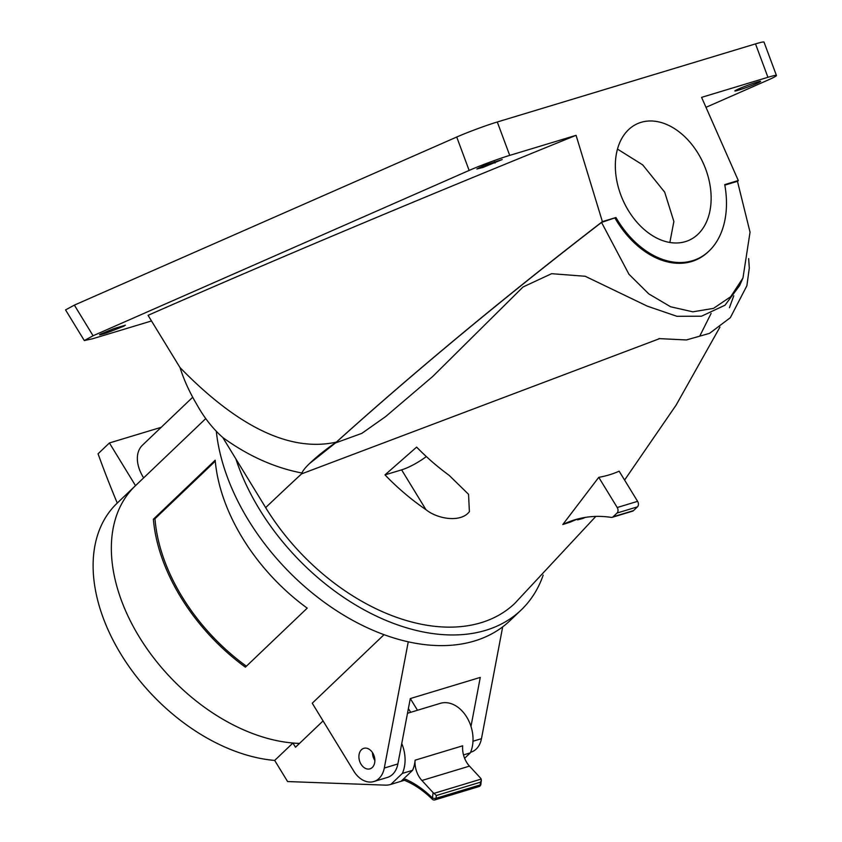 <?xml version="1.0" encoding="UTF-8"?>
<svg xmlns="http://www.w3.org/2000/svg" width="842" height="842" viewBox="0 0 842 842"><rect width="100%" height="100%" fill="white"/><g stroke="black" fill="none" stroke-linecap="round" stroke-linejoin="round"><path stroke-width="1.26" d="M469.489 766.115L421.916 780.492A20.397 14.651 73.2 0 1 419.074 776.713A20.397 14.651 73.2 0 1 415.117 760.189L462.69 745.802A20.397 14.651 -106.8 0 0 466.636 762.326A20.397 14.651 -106.8 0 0 469.489 766.115L480.666 778.24L481.371 780.155L480.529 782.165L436.367 795.522L433.977 793.364L481.235 779.071M404.592 780.071L405.402 779.166A104.545 75.064 73.2 0 1 432.441 797.974L433.104 792.627L433.977 793.364M463.5 754.927L470.31 752.864L464.616 758.295M401.066 781.292L412.548 770.335L402.35 773.419L390.877 784.376L401.066 781.292A31.617 22.702 -106.8 0 0 405.402 779.166M421.916 780.492L433.104 792.627M412.548 770.335A31.617 22.702 -106.8 0 0 415.117 760.189M417.485 710.259L410.328 698.565M410.685 712.311L408.391 708.564M323.075 720.92L295.5 747.243L292.921 743.023L274.681 760.431L287.606 781.555L385.183 785.133A31.617 22.702 73.2 0 0 390.646 784.439A31.617 22.702 73.2 0 0 390.877 784.376M274.681 760.431A163.453 106.923 -133.7 0 1 121.153 654.56A163.453 106.923 -133.7 0 1 117.091 503.232A163.453 106.923 -133.7 0 1 117.27 503.063A763.294 548.058 -106.8 0 1 98.051 453.806L109.407 442.966L135.509 485.655A163.453 106.923 -133.7 0 0 135.32 485.823A163.453 106.923 46.3 0 0 139.298 636.994A163.453 106.923 46.3 0 0 299.531 743.402M161.211 427.304L109.407 442.966M292.921 743.023A163.453 106.923 -133.7 0 1 139.393 637.152A163.453 106.923 -133.7 0 1 135.32 485.823L117.091 503.232M470.31 752.864A31.617 22.702 -106.8 0 0 466.836 717.247A31.617 22.702 -106.8 0 0 440.292 703.354L407.496 713.279M401.76 743.507A31.617 22.702 73.2 0 1 402.35 773.419M143.645 477.888A34.68 22.681 -133.7 0 1 143.277 477.288A34.68 22.681 -133.7 0 1 142.435 445.218L192.755 397.192M384.005 634.71L312.245 703.217L353.777 771.114A23.965 17.208 73.2 0 0 373.827 781.534A23.965 17.208 73.2 0 0 384.289 768.062L408.244 641.857M242.664 538.322A163.453 106.923 46.3 0 0 307.214 608.145L245.39 667.159A163.453 106.923 46.3 0 1 180.841 597.336A163.453 106.923 46.3 0 1 153.37 519.23L215.194 460.216A163.453 106.923 46.3 0 0 242.664 538.322M361.029 764.189A10.714 7.694 73.2 0 1 363.786 748.338A10.714 7.694 73.2 0 1 372.743 753.001A10.714 7.694 73.2 0 1 369.985 768.841A10.714 7.694 73.2 0 1 361.029 764.189M372.49 752.601A10.714 7.694 -106.8 0 0 374.616 760.073A10.714 7.694 -106.8 0 0 374.869 760.484M470.983 726.404L480.277 677.41L410.286 698.576L397.877 763.947A23.965 17.208 73.2 0 1 387.415 777.429L373.827 781.534M502.685 626.869L481.466 738.676A23.965 17.208 73.2 0 1 470.994 752.148L470.562 752.285M216.331 431.546A192.776 126.111 46.3 0 0 248.379 520.114A192.776 126.111 46.3 0 0 509.926 620.712L521.093 610.061A192.776 126.111 46.3 0 0 543.185 575.139M302.383 473.109C274.766 467.857 248.232 455.996 222.793 437.514L235.865 458.901A192.776 126.111 46.3 0 0 259.546 509.463A192.776 126.111 46.3 0 0 521.093 610.061M235.865 458.901L265.662 507.61A183.598 120.101 46.3 0 0 514.82 603.356L595.799 516.42M301.594 473.835L301.594 473.867A1673.022 397.687 148.5 0 0 265.662 507.61A1673.022 397.687 -31.5 0 1 301.594 473.835C302.415 471.204 305.078 467.763 309.582 463.521L335.495 442.934L361.839 433.367L385.615 416.601L432.767 376.437L523.061 286.964L551.594 273.692L585.211 276.271L647.361 306.172L676.905 316.297L701.502 316.192L725.025 305.204L739.634 285.554L742.97 277.965L750.043 232.192L737.455 181.314L724.825 185.135M301.594 473.867L659.423 338.705M729.446 307.709L733.792 295.774M509.715 155.391A30.596 1.842 159.6 0 0 469.141 170.431L456.722 137.025A30.596 1.842 -20.4 0 1 497.296 121.985L509.715 155.391L576.065 135.32L602.388 221.625L615.944 217.52L601.546 222.425A1673.022 397.687 148.5 0 0 335.495 442.934M601.546 222.425L628.974 274.281L648.729 293.847L670.579 306.762L692.829 311.824L713.469 308.393L730.688 296.731L742.97 277.965M615.113 218.32A84.147 58.351 66.3 0 0 691.682 261.515A84.147 58.351 66.3 0 0 696.271 259.82A84.147 58.351 66.3 0 0 708.69 251.358M693.513 260.904A84.147 58.351 66.3 0 0 695.86 259.568M615.944 217.52A84.147 58.351 66.3 0 0 697.102 259.02A84.147 58.351 66.3 0 0 724.73 184.619L738.287 180.514A1673.022 397.687 -31.5 0 1 737.55 181.535M738.287 180.514L701.586 97.356L767.936 77.296L755.516 43.889A30.596 1.842 -20.4 0 1 764.01 42.1L776.44 75.496A30.596 1.842 159.6 0 0 767.936 77.296M497.296 121.985L755.516 43.889M641.057 122.343A63.75 44.205 66.3 0 0 637.583 123.627A63.75 44.205 66.3 0 0 621.733 197.312A63.75 44.205 66.3 0 0 685.42 241.622A63.75 44.205 66.3 0 0 688.893 240.338A63.75 44.205 66.3 0 0 704.743 166.653A63.75 44.205 66.3 0 0 641.057 122.343M669.853 242.475L673.874 221.488L664.696 192.176L642.699 164.874L617.47 149.097M84.295 340.536L65.56 309.909L74.359 305.13L93.083 335.758L84.295 340.536L92.578 338.779L151.507 320.96M456.722 137.025L74.359 305.13M758.905 81.621L759.221 82.295C766.546 78.632 743.991 86.116 736.297 90.041C728.962 93.694 751.517 86.221 759.221 82.295L760.421 81.453M124.227 326.033L106.966 332.832C99.651 335.116 97.756 335.442 101.303 333.779L113.933 328.612L125.426 325.191M100.093 334.621L101.303 333.779M484.013 165.527L502.2 159.548L482.782 167.495L476.867 168.989L484.013 165.527M736.297 90.041L735.098 90.883M705.996 107.323L768.136 80.001A30.596 1.842 159.6 0 0 776.44 75.496M469.141 170.431L93.083 335.758M309.582 463.521C316.624 456.711 325.538 449.575 336.337 442.124A1673.022 397.687 -31.5 0 1 602.388 221.625M637.604 501.348L619.144 471.173A164.211 107.418 -133.7 0 1 598.757 477.33L617.218 507.515L637.604 501.348A4.084 2.926 73.2 0 1 637.436 506.863L633.489 510.631A4.084 2.926 73.2 0 1 632.595 511.157L612.218 517.325A4.084 2.926 -106.8 0 0 613.102 516.799L633.489 510.631M612.218 517.325A4.084 2.926 -106.8 0 1 611.239 517.388A153.002 109.86 -106.8 0 0 574.833 519.798A153.002 109.86 -106.8 0 0 562.782 524.545L598.757 477.33M562.782 524.545L570.729 521.945A153.002 109.86 -106.8 0 1 578.254 518.851M578.38 518.819L577.528 519.882L583.169 518.388A153.002 109.86 -106.8 0 1 585.232 517.409M469.394 511.652L468.541 494.296L449.165 475.362A171.736 112.344 -133.7 0 1 416.632 447.113L384.983 474.888A177.052 115.817 46.3 0 0 425.957 509.673C437.724 519.209 460.974 522.84 469.394 511.652M426.336 456.575A25.502 6.062 -31.5 0 1 401.613 469.857L384.983 474.888M637.436 506.863L617.049 513.031A4.084 2.926 -106.8 0 0 617.218 507.515M617.049 513.031L613.102 516.799M577.528 519.882A153.002 109.86 73.2 0 1 581.717 518.051M336.337 442.124C281.123 454.364 225.003 413.717 180.02 367.586L148.055 315.318C274.376 259.81 417.043 199.807 576.065 135.32M180.02 367.586C183.893 379.816 189.408 391.983 196.586 404.086C203.953 417.432 212.689 428.567 222.793 437.514M153.37 519.23L154.991 518.735A161.411 105.587 46.3 0 0 182.198 596.925A161.411 105.587 46.3 0 0 246.39 666.201M154.991 518.735L215.278 461.184M404.128 780.166C414.127 784.249 423.537 790.617 432.356 799.279A2.547 1.074 -45.4 0 1 432.441 797.974A2.547 0.926 -173 0 0 436.019 798.29L480.193 784.923L480.529 782.165M432.356 799.279A2.547 2.547 0 0 0 434.882 799.9A2.547 1.831 -106.8 0 0 436.019 798.29L436.367 795.522M434.882 799.9L479.056 786.544A2.547 1.831 -106.8 0 0 480.193 784.923A2.547 0.926 -173 0 0 480.845 784.407L481.371 780.155M397.877 763.947L384.289 768.062M472.983 741.234L481.466 738.676M495.043 163.001L494.401 161.653M425.957 509.673L401.613 469.857M479.056 786.544A2.547 2.547 0 0 0 480.845 784.407M404.413 780.281L390.646 784.439M711.122 313.403L699.839 335.926M135.32 485.823L205.806 418.548M658.918 338.6L686.419 339.957L709.543 333.358L730.319 317.697L746.886 285.743L749.296 268.093L748.664 258.62M690.945 261.725L697.102 259.02M624.585 480.066L676.084 405.16L719.942 327.106"/></g></svg>
